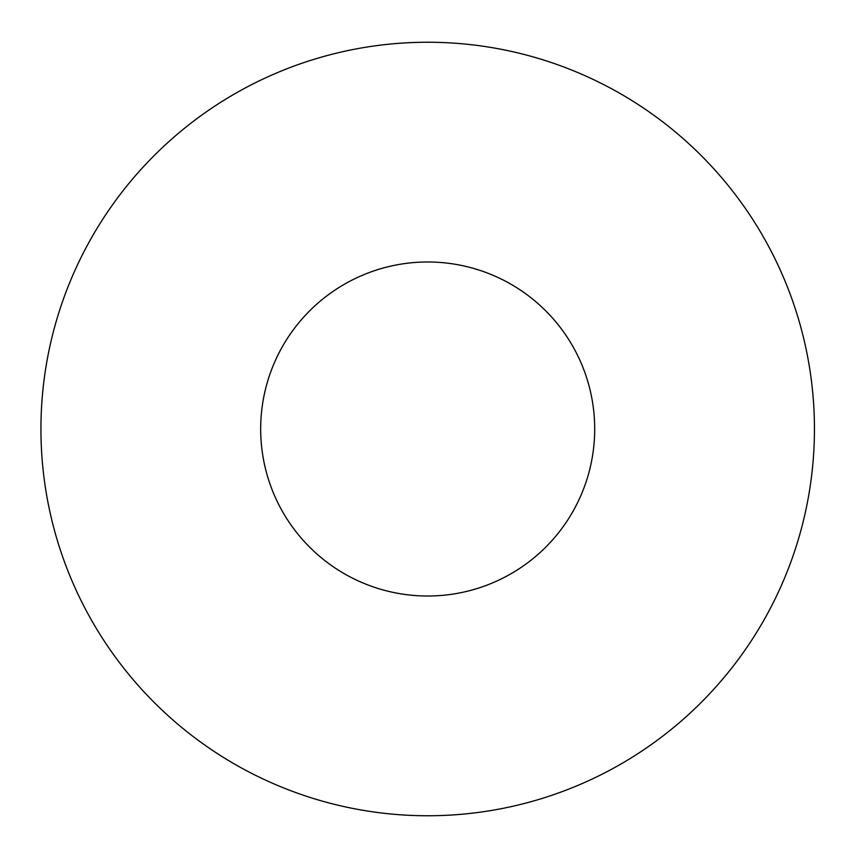 <?xml version="1.0" encoding="UTF-8"?>
<svg xmlns="http://www.w3.org/2000/svg" width="858" height="858" viewBox="0 0 858 858"><rect width="100%" height="100%" fill="white"/><g stroke="black" fill="none" stroke-linecap="round" stroke-linejoin="round"><path stroke-width="1.29" d="M814.446 429A386.754 386.754 0 0 0 234.32 94.058A386.754 386.754 0 0 0 234.32 763.942A386.754 386.754 0 0 0 814.446 429M594.701 429A167.01 167.01 0 0 0 344.187 284.363A167.01 167.01 0 0 0 344.187 573.637A167.01 167.01 0 0 0 594.701 429"/></g></svg>
